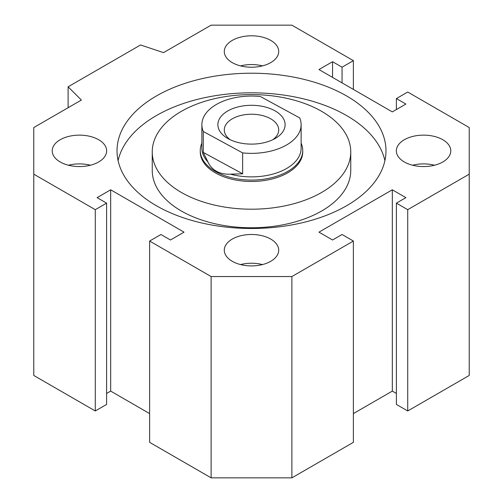 <?xml version="1.0" encoding="UTF-8"?>
<svg xmlns="http://www.w3.org/2000/svg" width="503" height="503" viewBox="0 0 503 503"><rect width="100%" height="100%" fill="white"/><g stroke="black" fill="none" stroke-linecap="round" stroke-linejoin="round"><path stroke-width="0.75" d="M350.754 151.893L350.754 170.46A99.254 57.304 180 0 1 321.687 210.977A99.254 57.304 180 0 1 213.517 223.401A99.254 57.304 180 0 1 152.246 170.46L152.246 151.893A99.254 57.304 180 0 1 181.313 111.377A99.254 57.304 180 0 1 289.483 98.953A99.254 57.304 180 0 1 350.754 151.893A99.254 57.304 180 0 1 321.687 192.416A99.254 57.304 180 0 1 213.517 204.84A99.254 57.304 180 0 1 152.246 151.893M156.414 95.954A134.477 77.638 180 0 1 302.963 79.122A134.477 77.638 180 0 1 385.977 150.85A134.477 77.638 180 0 1 346.586 205.752A134.477 77.638 180 0 1 200.037 222.578A134.477 77.638 180 0 1 117.023 150.85A134.477 77.638 180 0 1 156.414 95.954M118.098 160.652A134.477 77.638 180 0 1 156.414 115.558A134.477 77.638 180 0 1 294.997 96.991A134.477 77.638 180 0 1 384.902 160.652M301.127 143.166A51.231 29.576 180 0 1 302.731 150.498L302.731 151.893A51.231 29.576 180 0 1 287.722 172.812A51.231 29.576 180 0 1 231.896 179.219A51.231 29.576 180 0 1 200.269 151.893L200.269 150.498A51.231 29.576 180 0 1 201.873 143.166M232.254 261.302A27.212 15.712 180 0 1 224.288 250.192A27.212 15.712 180 0 1 241.088 235.674A27.212 15.712 180 0 1 270.746 239.082A27.212 15.712 180 0 1 278.712 250.192A27.212 15.712 180 0 1 261.912 264.71A27.212 15.712 180 0 1 232.254 261.302M262.472 264.572A27.212 15.712 0 0 0 240.528 264.572M232.254 62.623A27.212 15.712 180 0 1 224.288 51.507A27.212 15.712 180 0 1 241.088 36.996A27.212 15.712 180 0 1 270.746 40.397A27.212 15.712 180 0 1 278.712 51.507A27.212 15.712 180 0 1 261.912 66.025A27.212 15.712 180 0 1 232.254 62.623M262.472 65.887A27.212 15.712 0 0 0 240.528 65.887M60.19 161.96A27.212 15.712 180 0 1 52.218 150.85A27.212 15.712 180 0 1 69.018 136.332A27.212 15.712 180 0 1 98.682 139.74A27.212 15.712 180 0 1 106.649 150.85A27.212 15.712 180 0 1 89.848 165.368A27.212 15.712 180 0 1 60.19 161.96M90.408 165.229A27.212 15.712 0 0 0 68.458 165.229M404.318 161.96A27.212 15.712 180 0 1 396.351 150.85A27.212 15.712 180 0 1 413.152 136.332A27.212 15.712 180 0 1 442.81 139.74A27.212 15.712 180 0 1 450.782 150.85A27.212 15.712 180 0 1 433.982 165.368A27.212 15.712 180 0 1 404.318 161.96M434.542 165.229A27.212 15.712 0 0 0 412.592 165.229M149.617 241.044L160.941 234.505L170.448 239.994L184.035 232.153L110.679 189.801L97.092 197.648L106.605 203.137L95.281 209.669L33.776 174.164L33.776 127.542L81.373 100.059L68.112 86.799L140.563 44.974L163.532 52.626L211.122 25.15L291.878 25.15L353.383 60.662L342.059 67.195L332.552 61.706L318.965 69.546L392.321 111.899L405.908 104.058L396.395 98.569L407.719 92.03L469.224 127.542L469.224 174.164L407.719 209.669L396.395 203.137L405.908 197.648L392.321 189.801L318.965 232.153L332.552 239.994L342.059 234.505L353.383 241.044L291.878 276.549L211.122 276.549L149.617 241.044L149.617 442.338L211.122 477.85L211.122 276.549M149.617 413.585L110.679 391.101L110.679 189.801M110.679 391.101L106.605 393.453M95.281 209.669L95.281 410.97L106.605 404.431L106.605 203.137M95.281 410.97L33.776 375.458L33.776 174.164M68.112 107.717L68.112 86.799M353.383 89.415L353.383 60.662M342.059 82.882L342.059 67.195M332.552 77.393L332.552 61.706M396.395 109.547L396.395 98.569M407.719 209.669L407.719 410.97L469.224 375.458L469.224 174.164M407.719 410.97L396.395 404.431L396.395 203.137M396.395 393.453L392.321 391.101L392.321 189.801M392.321 391.101L353.383 413.585M291.878 276.549L291.878 477.85L353.383 442.338L353.383 241.044M291.878 477.85L211.122 477.85M230.229 139.74A27.212 15.712 180 0 1 224.288 129.937A27.212 15.712 180 0 1 240.711 115.514A27.212 15.712 180 0 1 270.155 118.494A27.212 15.712 180 0 1 278.712 129.937A27.212 15.712 180 0 1 272.771 139.74M274.544 110.578A33.619 19.41 180 0 1 275.273 138.432A33.619 19.41 180 0 1 228.456 138.841A33.619 19.41 180 0 1 227.727 138.432A33.619 19.41 180 0 1 227.375 111.188A33.619 19.41 180 0 1 274.544 110.578M302.731 150.498A51.231 29.576 180 0 1 271.815 177.653A51.231 29.576 180 0 1 216.384 172.032A51.231 29.576 180 0 1 200.269 150.498M216.636 171.353C212.719 169.197 209.82 166.065 207.934 161.96A49.627 28.652 180 0 1 201.873 148.234L201.873 124.706A49.627 28.652 180 0 1 260.359 96.513L299.713 117.909A49.627 28.652 180 0 1 301.127 124.706A49.627 28.652 180 0 1 242.641 152.899L242.641 173.812L230.399 174.17C225.168 174.409 220.584 173.472 216.636 171.353M207.934 161.96L203.287 152.422L242.641 173.812M203.287 152.422L203.287 131.509L242.641 152.899M203.287 131.509A49.627 28.652 180 0 1 201.873 124.706M301.127 124.706L301.127 148.234A49.627 28.652 180 0 1 230.399 174.17"/></g></svg>
